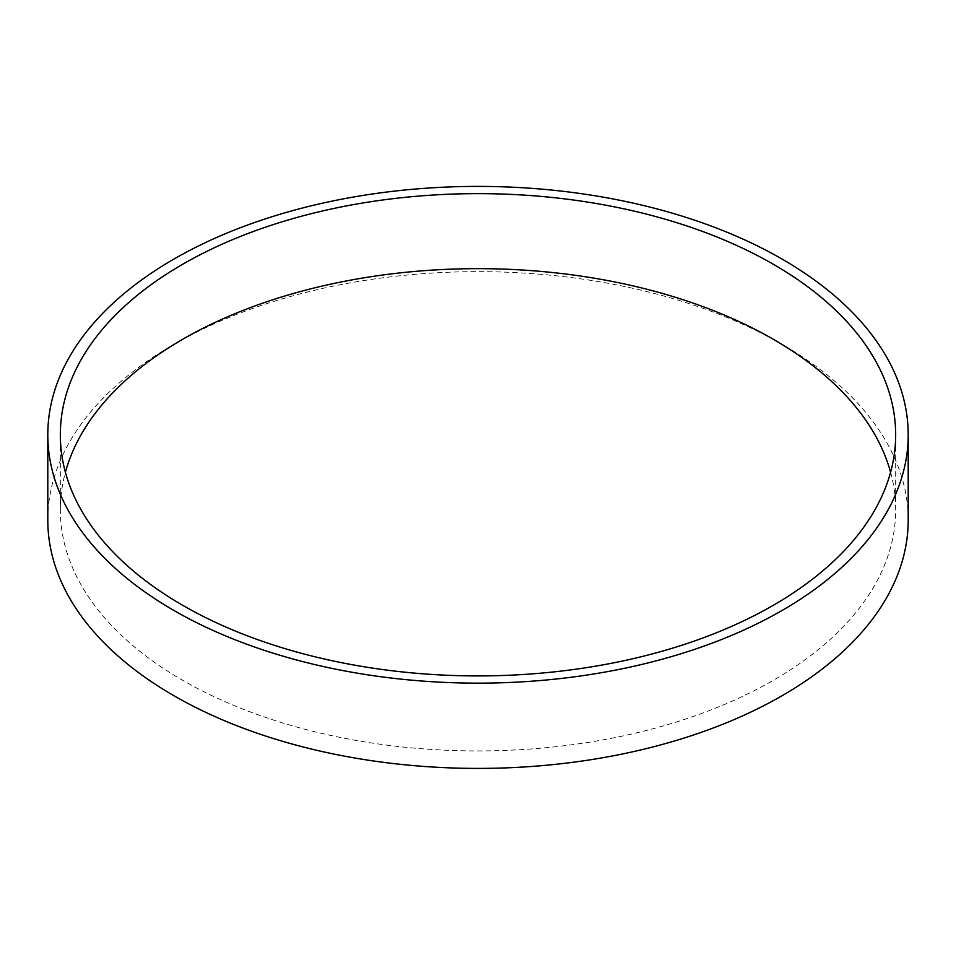 <?xml version="1.0" encoding="UTF-8"?>
<svg xmlns="http://www.w3.org/2000/svg" width="956" height="956" viewBox="0 0 956 956"><rect width="100%" height="100%" fill="white"/><g stroke="black" fill="none" stroke-linecap="round" stroke-linejoin="round"><path stroke-width="0.72" stroke-dasharray="4.78 3.58" d="M47.8 520.028A430.2 248.369 180 0 1 313.365 290.564A430.2 248.369 180 0 1 782.199 344.399A430.2 248.369 180 0 1 908.2 520.028M890.586 472.288A417.664 241.139 180 0 1 895.664 509.799A417.664 241.139 180 0 1 478 750.938A417.664 241.139 180 0 1 60.336 509.799A417.664 241.139 180 0 1 65.414 472.288M895.664 509.799L895.664 434.777M60.336 509.799L60.336 434.777"/><path stroke-width="1.43" d="M908.2 434.777L908.2 520.028A430.2 248.369 180 0 1 478 768.409A430.2 248.369 180 0 1 47.8 520.028L47.8 434.777A430.2 248.369 180 0 1 313.365 205.301A430.2 248.369 180 0 1 782.199 259.148A430.2 248.369 180 0 1 908.2 434.777A430.2 248.369 180 0 1 478 683.146A430.2 248.369 180 0 1 47.8 434.777M773.332 264.262A417.664 241.139 180 0 1 895.664 434.777A417.664 241.139 180 0 1 478 675.916A417.664 241.139 180 0 1 60.336 434.777A417.664 241.139 180 0 1 318.169 211.993A417.664 241.139 180 0 1 773.332 264.262M65.414 472.288A417.664 241.139 180 0 1 348.761 280.49A417.664 241.139 180 0 1 773.332 339.284A417.664 241.139 180 0 1 890.586 472.288"/></g></svg>
